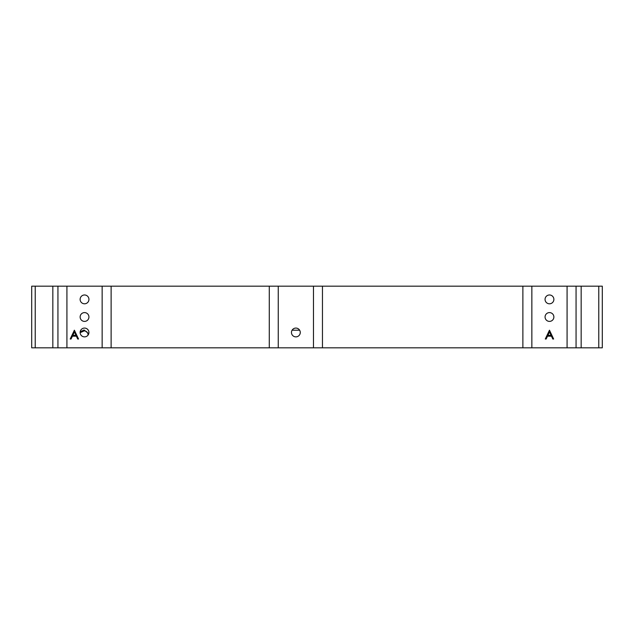 <?xml version="1.0" encoding="UTF-8"?>
<svg xmlns="http://www.w3.org/2000/svg" width="634" height="634" viewBox="0 0 634 634"><rect width="100%" height="100%" fill="white"/><g stroke="black" fill="none" stroke-linecap="round" stroke-linejoin="round"><path stroke-width="0.95" d="M291.466 332.478A4.406 4.406 0 0 0 295.864 336.876A4.406 4.406 0 0 0 300.27 332.478A4.406 4.406 0 0 0 295.864 328.071A4.406 4.406 0 0 0 291.466 332.478M545.066 317A4.406 4.406 0 0 0 549.464 321.398A4.406 4.406 0 0 0 553.87 317A4.406 4.406 0 0 0 549.464 312.594A4.406 4.406 0 0 0 545.066 317M545.058 299.391A4.414 4.414 0 0 0 549.464 303.797A4.414 4.414 0 0 0 553.878 299.391A4.414 4.414 0 0 0 549.464 294.976A4.414 4.414 0 0 0 545.058 299.391M80.13 332.478A4.406 4.406 0 0 0 84.536 336.876A4.406 4.406 0 0 0 88.934 332.478A4.406 4.406 0 0 0 84.536 328.071A4.406 4.406 0 0 0 80.13 332.478M80.13 317A4.406 4.406 0 0 0 84.536 321.398A4.406 4.406 0 0 0 88.934 317A4.406 4.406 0 0 0 84.536 312.594A4.406 4.406 0 0 0 80.13 317M80.122 299.391A4.414 4.414 0 0 0 84.536 303.797A4.414 4.414 0 0 0 88.942 299.391A4.414 4.414 0 0 0 84.536 294.976A4.414 4.414 0 0 0 80.122 299.391M31.7 347.82L31.7 286.18L31.7 347.82L602.3 347.82L602.3 286.18L598.781 286.18L598.781 347.82M527.29 347.82L529.445 347.82L527.29 347.82M539.154 347.82L558.831 347.82L539.154 347.82M529.445 347.82L525.641 347.82L529.445 347.82M103.176 347.82L70.715 347.82L103.176 347.82M106.71 347.82L87.088 347.82L106.71 347.82M88.752 333.722L84.084 329.981L80.241 331.82L80.938 332.351L84.132 330.885C86.493 331.051 87.793 332.295 88.031 334.617L87.991 335.204M76.389 336.186L72.395 336.186L71.056 339.016L70.2 339.016L74.376 330.203L78.553 339.016L77.689 339.016L76.389 336.186L77.689 339.016L78.553 339.016M74.424 331.923L72.823 335.283L75.969 335.283L74.424 331.923M551.485 336.186L547.491 336.186L546.151 339.016L545.288 339.016L549.464 330.203L553.64 339.016L552.785 339.016L551.485 336.186L552.785 339.016L553.64 339.016M549.512 331.923L547.919 335.283L551.065 335.283L549.512 331.923M31.7 286.18L598.781 286.18M567.081 286.18L567.081 347.82M531.855 286.18L531.855 347.82M547.491 336.186L546.151 339.016L545.288 339.016M313.481 286.18L313.481 347.82M278.255 286.18L278.255 347.82M102.145 286.18L102.145 347.82M66.919 286.18L66.919 347.82M35.219 286.18L35.219 347.82M292.092 330.203L299.636 330.203L292.092 330.203M294.128 347.82L292.1 347.82M338.017 347.82L295.072 347.82M388.666 347.82L452.454 347.82L388.666 347.82M409.707 347.82L423.076 347.82L409.707 347.82M370.668 347.82L340.133 347.82L370.668 347.82M270.837 347.82L264.164 347.82C262.73 347.82 262.73 347.82 264.164 347.82L270.837 347.82M412.259 347.82L401.259 347.82L412.259 347.82M427.15 347.82L431.207 347.82L427.15 347.82M419.795 347.82L423.845 347.82L419.795 347.82M575.141 347.82L561.637 347.82L575.141 347.82M505.639 347.82L522.947 347.82L505.639 347.82M442.477 347.82L437.127 347.82L442.477 347.82M442.857 347.82L445.211 347.82L442.857 347.82M171.481 347.82L152.62 347.82L171.481 347.82M135.874 347.82L187.767 347.82L135.874 347.82M239.192 347.82L191.936 347.82L239.192 347.82M387.366 347.82L398.287 347.82L387.366 347.82M456.599 347.82L446.431 347.82L456.599 347.82M463.216 347.82L471.934 347.82L463.216 347.82M484.558 347.82L473.305 347.82L484.558 347.82M478.757 347.82L487.704 347.82L478.757 347.82M493.751 347.82L488.045 347.82L493.751 347.82M538.179 347.82L488.267 347.82L538.179 347.82M477.703 347.82L451.4 347.82L477.703 347.82M581.164 286.18L581.164 347.82M576.06 286.18L576.06 347.82M522.876 286.18L522.876 347.82M322.46 286.18L322.46 347.82M269.276 286.18L269.276 347.82M111.124 286.18L111.124 347.82M57.94 286.18L57.94 347.82M52.836 286.18L52.836 347.82"/></g></svg>
